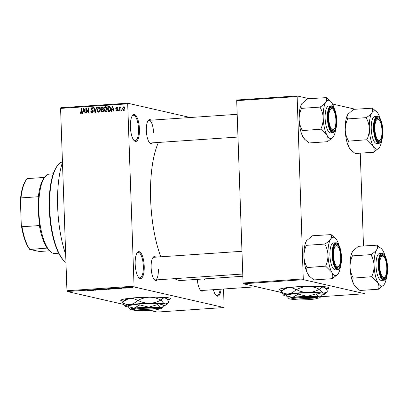 <?xml version="1.0" encoding="UTF-8"?>
<svg xmlns="http://www.w3.org/2000/svg" width="408" height="408" viewBox="0 0 408 408"><rect width="100%" height="100%" fill="white"/><g stroke="black" fill="none" stroke-linecap="round" stroke-linejoin="round"><path stroke-width="0.61" d="M139.434 129.03A13.495 4.463 -93.9 0 1 134.212 140.714A13.495 4.463 -93.9 0 1 130.392 126.959A13.495 4.463 -93.9 0 1 132.498 115.489A13.495 4.463 -93.9 0 1 139.434 129.03M133.89 140.362A12.786 4.228 86.1 0 0 135.109 140.796A12.786 4.228 86.1 0 0 138.526 129.02A12.786 4.228 86.1 0 0 133.375 115.286A12.786 4.228 86.1 0 0 132.228 115.877M144.223 266.138A13.495 4.463 -93.9 0 1 138.995 277.822A13.495 4.463 -93.9 0 1 135.181 264.073A13.495 4.463 -93.9 0 1 137.282 252.603A13.495 4.463 -93.9 0 1 144.223 266.138M138.679 277.476A12.786 4.228 86.1 0 0 139.898 277.909A12.786 4.228 86.1 0 0 143.315 266.133A12.786 4.228 86.1 0 0 138.164 252.394A12.786 4.228 86.1 0 0 137.017 252.991M221.116 289.17A13.495 4.463 -93.9 0 1 216.097 295.453A13.495 4.463 -93.9 0 1 213.389 289.695M215.776 295.106A12.786 4.228 86.1 0 0 217 295.54A12.786 4.228 86.1 0 0 220.177 289.236M326.104 289.073A24.863 2.326 178 0 0 328.976 287.88A24.863 2.326 178 0 0 295.805 286.844A24.863 2.326 178 0 0 279.286 289.614A24.863 2.326 178 0 0 282.122 290.588M325.9 288.833A24.863 2.326 178 0 0 328.925 287.742M167.596 299.844A24.863 2.326 178 0 0 170.473 298.651A24.863 2.326 178 0 0 137.297 297.611A24.863 2.326 178 0 0 120.778 300.385A24.863 2.326 178 0 0 123.619 301.359M167.392 299.6A24.863 2.326 178 0 0 170.422 298.508M157.304 279.827A12.077 3.993 -93.9 0 1 154.561 279.959A12.077 3.993 -93.9 0 1 151.144 267.653A12.077 3.993 -93.9 0 1 153.026 257.392A12.077 3.993 -93.9 0 1 155.764 257.147M154.239 279.602A11.363 3.759 86.1 0 0 155.29 279.965A11.363 3.759 86.1 0 0 158.329 269.494M152.521 142.856A12.077 3.993 -93.9 0 1 149.777 142.989A12.077 3.993 -93.9 0 1 146.36 130.682A12.077 3.993 -93.9 0 1 148.242 120.421A12.077 3.993 -93.9 0 1 150.98 120.176M149.461 142.632A11.363 3.759 86.1 0 0 150.506 142.994L237.976 137.047M203.424 290.374A12.077 3.993 -93.9 0 1 200.675 290.501A12.077 3.993 -93.9 0 1 197.319 279.373M200.359 290.149A11.363 3.759 86.1 0 0 201.409 290.511L256.443 286.768M65.678 254.357A65.346 21.609 -93.9 0 1 57.655 206.902A65.346 21.609 -93.9 0 1 62.465 162.384M160.783 256.805A75.291 24.898 -93.9 0 1 150.634 199.599A75.291 24.898 -93.9 0 1 158.411 142.453M190.24 117.509L127.673 103.204L134.089 286.962L67.208 291.506L66.948 290.741L133.829 286.197M127.459 103.856L60.578 108.401L60.792 107.748L127.673 103.204M129.055 287.594L131.417 287.594L130.871 287.819L128.862 287.671M127.357 288.053L125.72 287.803L127.097 287.722L126.562 287.849L127.357 288.053M126.822 287.727L126.556 287.834M122.15 288.068L124.675 288.125L122.074 288.109M123.894 288.242L124.277 288.084M122.951 287.987L122.553 288.109M117.208 288.492C117.795 288.594 117.54 288.696 116.443 288.793L113.531 288.497L117.484 288.609M110.328 289.063L108.202 289.354L106.539 288.971L110.451 289.119M102.689 289.731L99.348 289.461L102.26 289.7L101.918 289.287L102.362 289.257L102.689 289.731M93.611 290.348L91.973 289.96L95.105 290.144L94.197 289.813L95.86 290.195L92.279 290.042L93.611 290.348M87.445 290.736L88.388 290.613L87.082 290.297L88.638 290.527L87.445 290.669M88.057 290.675L88.388 290.613M88.638 290.527L88.23 290.654M149.899 310.417L157.156 312.074L224.038 307.53L134.089 286.962M123.599 304.399L67.208 291.506M90.046 290.588L89.597 290.618L89.23 290.149L89.673 290.119L92.698 290.409L90.046 290.588M96.752 289.67L100.144 289.767L96.655 289.721M103.494 289.211L103.499 289.435C102.933 289.333 103.193 289.226 104.269 289.119L106.937 289.369L103.234 289.318M110.486 288.731L110.492 288.956C109.925 288.859 110.186 288.752 111.262 288.645L113.929 288.895L110.226 288.844M118.743 288.64L117.927 288.201L121.395 288.456L118.743 288.64M126.138 288.135L125.475 288.109L126.138 288.135M129.055 287.936L128.393 287.91L129.055 287.936M133.069 287.666L132.406 287.64L133.069 287.666M121.819 109.905L121.844 110.614L121.421 110.639L121.395 109.936L121.819 109.905M120.079 108.865L120.141 110.726L119.717 110.757L119.59 107.161L120.018 107.131L120.039 107.702L120.523 107.034L120.936 107.197L120.829 107.717L120.131 108.12L120.079 108.865M118.901 110.104L118.927 110.813L118.504 110.838L118.478 110.135L118.901 110.104M116.805 111.017L115.729 109.936L116.153 109.839L116.816 110.502L117.371 109.905L115.734 108.385L116.657 107.294L117.677 108.253L117.254 108.349L116.693 107.809L116.158 108.283L117.795 109.788L116.489 110.996M117.565 110.706L116.617 110.492L117.535 110.665M117.249 107.426L116.974 107.314M117.825 108.038L116.693 107.809M111.848 109.808L111.532 111.313L111.083 111.343L112.205 106.309L112.654 106.279L114.184 111.134L113.74 111.165L113.317 109.711L111.848 109.808M105.733 111.772L104.489 111.078L104.009 109.41C103.867 108.013 104.382 107.11 105.56 106.697C106.738 106.942 107.314 107.753 107.289 109.125L106.927 110.93L105.361 111.746M106.269 106.855L105.927 106.723M98.741 112.246L97.497 111.552L97.017 109.885C96.874 108.487 97.39 107.584 98.568 107.171C99.746 107.416 100.322 108.227 100.297 109.604L99.934 111.409L98.369 112.22M99.277 107.335L98.935 107.197M80.998 113.455L80.32 113.149L80.024 111.971L80.447 111.879L80.998 112.873L81.442 112.47L81.36 108.406L81.789 108.375L81.906 111.731L80.998 113.455L80.32 113.149L81.269 113.368L81.07 112.909M60.578 108.401L66.948 290.741M83.15 111.761L82.834 113.261L82.385 113.291L83.507 108.258L83.956 108.227L85.486 113.082L85.043 113.113L84.619 111.659L83.15 111.761M86.261 109.064L86.399 113.021L85.971 113.052L85.802 108.105L86.256 108.074L88.189 111.914L88.052 107.952L88.475 107.921L88.648 112.868L88.189 112.899L86.261 109.064L86.817 109.191M92.065 112.7L90.596 111.124L91.02 111.032L92.086 112.118L92.917 111.216L90.647 109.069L91.81 107.63L93.146 109.023L92.723 109.114L91.846 108.207L91.076 109.053L91.229 109.548L92.657 110.043L93.345 111.175L92.065 112.7L91.637 112.669M92.927 112.338L91.795 112.098L92.948 112.317M92.545 107.799L92.208 107.661M93.075 108.441L91.846 108.207M96.645 107.365L95.477 112.404L95.064 112.435L93.631 107.569L94.069 107.539L95.227 111.843L96.196 107.396L96.645 107.365M102.903 107.166L102.143 106.993L103.357 108.156L102.928 109.227L103.556 110.4L102.311 111.94L100.99 112.032L100.817 107.08L102.581 107.018M110.752 108.859C110.915 110.257 110.405 111.129 109.232 111.471L107.982 111.552L107.809 106.605L109.681 106.57L110.752 108.859M123.639 110.553L122.39 108.773L123.512 106.83L124.761 108.574L123.364 110.532M124.047 106.952L123.792 106.85M223.63 289.002L224.038 307.53M320.765 296.723L364.925 293.724L303.532 279.684L243.336 283.774L243.076 283.009L303.266 278.919L303.532 279.684M281.265 292.444L243.336 283.774M296.902 96.579L236.706 100.669L236.921 100.016L297.116 95.926L303.266 278.919M236.706 100.669L243.076 283.009M355.312 109.232L332.505 104.02M309.193 98.685L297.116 95.926M360.254 153.163L363.492 245.973M365.038 290.134L364.925 293.724M242.842 276.282L180.958 280.485A75.291 24.898 -93.9 0 1 174.762 278.639M153.546 132.524A11.363 3.759 86.1 0 0 148.966 120.314A11.363 3.759 86.1 0 0 147.976 120.814M204.444 280.041A11.363 3.759 86.1 0 0 204.388 278.894M241.97 251.292L153.75 257.285A11.363 3.759 86.1 0 0 152.76 257.785M80.463 112.073L80.024 111.971M81.86 112.562L81.442 112.47M81.794 108.502L81.36 108.406M83.737 111.721L83.829 111.302M84.002 108.37L83.507 108.258M85.068 111.761L84.619 111.659M84.15 108.839L83.783 108.758L83.273 111.175L84.935 111.343M84.889 111.19L84.456 111.093L83.783 108.758M83.273 111.175L84.456 111.093M86.333 108.222L85.802 108.105M88.618 112.016L88.189 111.914M88.48 108.049L88.052 107.952M92.157 112.69L91.698 112.073M91.05 111.231L90.596 111.124M93.34 111.313L92.917 111.216M93.264 110.701L91.601 109.283M91.086 109.166L90.647 109.069M91.963 108.207L92.636 107.86M94.105 107.681L93.631 107.569M95.589 111.925L95.227 111.843M96.614 107.493L96.196 107.396M98.869 112.231L97.497 111.552M97.446 109.987L97.017 109.885M98.695 107.748L99.389 107.401M99.919 108.018L98.593 107.748L97.441 109.864L98.721 111.67L99.868 109.614L99.649 108.508L98.593 107.748M99.593 111.868L98.445 111.649L99.572 111.889M100.159 108.625L99.649 108.508M100.297 109.716L99.868 109.614M101.934 111.965L101.918 111.542M101.852 109.65L101.837 109.227M101.781 107.595L101.771 107.299L100.817 107.08M101.771 107.299L102.964 107.217M103.556 110.527L102.173 109.63L101.337 109.686L101.398 111.42L103.198 111.583M103.352 108.365L102.005 107.579L101.266 107.63L101.317 109.109L103.03 109.273M103.464 107.814L102.005 107.579M103.066 109.094L102.561 108.977L102.933 108.268M101.317 109.109L102.561 108.977M103.566 109.869L102.173 109.63M103.331 111.404L102.739 111.267L103.127 110.43M103.209 111.568L102.301 111.358L102.739 111.267M101.398 111.42L102.301 111.358M105.861 111.756L104.489 111.078M104.438 109.507L104.009 109.41M105.687 107.273L106.381 106.927M106.911 107.544L105.585 107.273L104.433 109.39L105.713 111.195L106.86 109.14L106.641 108.033L105.585 107.273M106.585 111.394L105.437 111.17L106.564 111.415M107.151 108.151L106.641 108.033M107.289 109.237L106.86 109.14M108.926 111.491L108.911 111.068M108.773 107.12L108.763 106.825L107.809 106.605M108.763 106.825L109.997 106.743M110.446 107.35L108.258 107.156L108.39 110.945L110.145 111.109M110.757 108.977L110.328 108.88L109.619 107.161L109.007 107.105M110.624 110.201L110.201 110.104L110.328 108.88M110.104 111.114L109.155 110.894L110.201 110.104M108.39 110.945L109.155 110.894M112.435 109.772L112.526 109.349M112.7 106.422L112.205 106.309M113.771 109.813L113.317 109.711M112.848 106.891L112.481 106.804L111.971 109.222L113.633 109.39M113.587 109.242L113.154 109.14L112.481 106.804M111.971 109.222L113.154 109.14M117.03 110.986L116.77 110.522M116.193 110.038L115.729 109.936M117.79 110.002L117.371 109.905M117.79 109.711L117.249 109.589M118.203 109.803L116.688 108.605M116.229 108.497L115.734 108.385M116.928 107.829L117.392 107.544M118.907 110.231L118.478 110.135M120.023 107.258L119.59 107.161M120.314 107.768L120.039 107.702M121.824 110.032L121.395 109.936M123.874 110.512L123.547 110.048M122.823 108.87L122.39 108.773M123.782 107.375L124.231 107.09M123.517 107.345L122.818 108.742L123.634 110.038L124.338 108.64L123.517 107.345L124.634 107.574M124.761 108.737L124.338 108.64M124.343 110.201L123.471 110.027L124.42 110.247M89.582 290.124L89.597 290.618M89.775 290.256L91.05 290.312L89.775 290.256M104.468 289.165L103.928 289.405L106.335 289.231L104.463 289.109M107.156 288.991L109.048 288.935L107.156 288.93M107.85 289.15L109.905 289.094L107.85 289.088M111.461 288.691L110.92 288.93L113.327 288.757L111.455 288.635M114.148 288.512L117.019 288.624L114.148 288.456M118.279 288.175L118.294 288.67M118.473 288.308L119.748 288.364L118.473 288.308M129.78 287.523L131.004 287.625L129.484 287.727M131.004 287.533L130.713 287.778M120.819 300.242A24.863 2.326 178 0 0 123.853 301.109M279.327 289.471A24.863 2.326 178 0 0 282.356 290.343M64.178 260.967L63.546 260.34A50.434 16.677 -93.9 0 1 49.276 208.957A50.434 16.677 -93.9 0 1 57.14 166.092L57.681 165.388A51.143 16.912 86.1 0 0 49.71 208.855A51.143 16.912 86.1 0 0 64.178 260.967A51.143 16.912 86.1 0 0 65.958 262.451M62.45 161.889A51.143 16.912 86.1 0 0 57.681 165.388M373.861 152.235L355.133 153.51L350.686 149.721A19.217 6.355 -93.9 0 1 349.044 147.436C347.978 145.289 347.759 143.193 348.391 141.148L367.037 139.725L373.121 145.799C374.192 147.946 374.411 150.042 373.779 152.087L379.114 147.9M351.303 150.333L349.044 147.436A19.217 6.355 -93.9 0 1 345.25 130.142C345.219 126.327 345.984 122.675 347.55 119.182L347.611 118.804C346.856 117.458 346.948 115.964 347.891 114.317L353.588 109.349L372.244 108.191C372.999 109.538 372.907 111.032 371.969 112.679A19.217 6.355 -93.9 0 1 375.095 110.854A19.217 6.355 -93.9 0 1 376.762 111.868A19.217 6.355 -93.9 0 1 378.405 114.153A19.217 6.355 -93.9 0 1 380.368 119.162M376.762 111.868L372.397 108.227A22.058 7.293 86.1 0 0 372.32 108.212A22.058 7.293 86.1 0 0 372.244 108.191M378.017 117.779A12.077 3.993 -93.9 0 1 382.485 130.718A12.077 3.993 -93.9 0 1 378.859 141.811A12.077 3.993 -93.9 0 1 377.808 141.173A12.077 3.993 -93.9 0 1 374.452 130.065A12.077 3.993 -93.9 0 1 376.278 118.606A12.077 3.993 -93.9 0 1 378.017 117.779M380.348 139.669A10.654 3.524 86.1 0 0 381.985 133.238A10.654 3.524 86.1 0 0 378.991 119.753A10.654 3.524 86.1 0 0 374.891 126.347A10.654 3.524 86.1 0 0 376.472 137.501A10.654 3.524 86.1 0 0 380.348 139.669L379.807 140.372A11.363 3.759 -93.9 0 1 378.542 141.178A11.363 3.759 -93.9 0 1 377.492 140.821A11.363 3.759 86.1 0 0 378.165 141.148A11.363 3.759 86.1 0 0 378.542 141.178A11.363 3.759 86.1 0 0 380.072 139.975M378.68 119.488A11.363 3.759 86.1 0 0 377.375 118.529A11.363 3.759 86.1 0 0 376.997 118.498A11.363 3.759 86.1 0 0 376.008 118.998A11.363 3.759 -93.9 0 1 376.997 118.498A11.363 3.759 -93.9 0 1 378.364 119.131L378.991 119.753M378.95 143.285C384.509 143.448 384.081 118.412 377.68 116.402L374.85 116.51A13.495 4.463 86.1 0 0 371.27 129.611A13.495 4.463 86.1 0 0 376.232 143.407A13.495 4.463 86.1 0 0 376.676 143.443L378.95 143.285A13.495 4.463 -93.9 0 1 378.507 143.249A13.495 4.463 -93.9 0 1 373.544 129.453A13.495 4.463 -93.9 0 1 377.125 116.357A13.495 4.463 -93.9 0 1 377.568 116.392M347.54 118.917L366.267 117.647L366.272 117.912C368.072 121.186 369.092 124.715 369.327 128.505C369.352 132.314 368.587 135.966 367.027 139.459L367.037 139.725M381.786 140.071A19.217 6.355 -93.9 0 1 379.562 147.273A19.217 6.355 -93.9 0 1 379.205 147.783A19.217 6.355 -93.9 0 1 373.121 145.799A19.217 6.355 -93.9 0 1 369.327 128.505A19.217 6.355 86.1 0 1 371.969 112.679C370.831 114.322 368.954 115.938 366.338 117.529L366.267 117.647M348.31 141L348.299 140.734C346.499 137.455 345.484 133.926 345.25 130.142A19.217 6.355 -93.9 0 1 347.891 114.317A19.217 6.355 -93.9 0 1 348.243 113.806A19.217 6.355 -93.9 0 1 348.279 113.761L348.243 113.806M366.338 117.529A22.058 7.293 86.1 0 0 366.272 117.912M367.027 139.459A22.058 7.293 86.1 0 0 367.118 139.873M335.687 117.382A10.654 3.524 86.1 0 0 332.877 109.206A10.654 3.524 86.1 0 0 328.96 121.115A10.654 3.524 86.1 0 0 334.228 129.122A10.654 3.524 86.1 0 0 335.687 117.382M332.566 108.941A11.363 3.759 86.1 0 0 331.26 107.987A11.363 3.759 86.1 0 0 330.883 107.957A11.363 3.759 86.1 0 0 329.894 108.452A11.363 3.759 -93.9 0 1 330.883 107.957A11.363 3.759 -93.9 0 1 332.245 108.584L332.877 109.206M334.228 129.122L333.688 129.826A11.363 3.759 -93.9 0 1 332.423 130.631A11.363 3.759 -93.9 0 1 331.373 130.274A11.363 3.759 86.1 0 0 332.046 130.601A11.363 3.759 86.1 0 0 332.423 130.631A11.363 3.759 86.1 0 0 333.958 129.428M379.858 268.627A10.654 3.524 86.1 0 0 385.132 276.639A10.654 3.524 86.1 0 0 386.585 264.899A10.654 3.524 86.1 0 0 383.775 256.724A10.654 3.524 86.1 0 0 379.858 268.627M385.132 276.639L384.586 277.338A11.363 3.759 -93.9 0 1 383.321 278.149A11.363 3.759 -93.9 0 1 382.276 277.792A11.363 3.759 86.1 0 0 382.949 278.118A11.363 3.759 86.1 0 0 383.321 278.149A11.363 3.759 86.1 0 0 384.856 276.945M383.464 256.459A11.363 3.759 86.1 0 0 382.158 255.5A11.363 3.759 86.1 0 0 381.781 255.469A11.363 3.759 86.1 0 0 380.791 255.969A11.363 3.759 -93.9 0 1 381.781 255.469A11.363 3.759 -93.9 0 1 383.143 256.102L383.775 256.724M333.555 252.771A10.654 3.524 86.1 0 0 335.136 263.925A10.654 3.524 86.1 0 0 339.012 266.093A10.654 3.524 86.1 0 0 340.655 259.661A10.654 3.524 86.1 0 0 337.661 246.177A10.654 3.524 86.1 0 0 333.555 252.771M339.012 266.093L338.472 266.796A11.363 3.759 -93.9 0 1 337.207 267.602A11.363 3.759 -93.9 0 1 336.156 267.245A11.363 3.759 86.1 0 0 336.83 267.572A11.363 3.759 86.1 0 0 337.207 267.602A11.363 3.759 86.1 0 0 338.737 266.399M337.345 245.912A11.363 3.759 86.1 0 0 336.039 244.953A11.363 3.759 86.1 0 0 335.667 244.922A11.363 3.759 86.1 0 0 334.672 245.422A11.363 3.759 -93.9 0 1 335.667 244.922A11.363 3.759 -93.9 0 1 337.028 245.555L337.661 246.177M50.057 251.257L49.424 250.634A39.066 12.918 -93.9 0 1 47.241 247.911L47.17 248.095A38.357 12.684 -93.9 0 1 39.398 225.558L40.127 227.292A39.066 12.918 -93.9 0 1 38.995 194.907L38.388 196.727A38.357 12.684 -93.9 0 1 43.921 178.321L45.002 176.914A39.775 13.153 86.1 0 0 39.005 214.664A39.775 13.153 86.1 0 0 50.057 251.257A39.775 13.153 86.1 0 0 53.509 253.353A39.775 13.153 86.1 0 0 54.825 253.46L58.64 253.2M53.249 173.828L49.429 174.089A39.775 13.153 86.1 0 0 45.002 176.914M47.17 248.095L29.784 249.472A37.648 12.449 -93.9 0 1 21.267 224.793L20.4 199.946A37.648 12.449 -93.9 0 1 25.99 180.209L26.53 179.505A38.357 12.684 86.1 0 0 21.002 197.911L20.4 199.946M49.598 250.808L39.489 251.496L29.784 249.472M21.267 224.793L22.006 226.741A38.357 12.684 86.1 0 0 29.779 249.273M39.398 225.558L22.006 226.741M38.388 196.727L21.002 197.911M44.615 177.424L27.316 178.597A38.357 12.684 86.1 0 0 26.53 179.505M335.672 129.525A19.217 6.355 86.1 0 1 333.443 136.726A19.217 6.355 -93.9 0 1 333.086 137.236A19.217 6.355 -93.9 0 1 330.312 138.552A19.217 6.355 -93.9 0 1 327.007 135.252C328.073 137.399 328.292 139.495 327.66 141.54L332.994 137.353M332.739 131.264A12.077 3.993 -93.9 0 1 331.694 130.626A12.077 3.993 -93.9 0 1 328.338 119.519A12.077 3.993 -93.9 0 1 330.159 108.059A12.077 3.993 -93.9 0 1 331.903 107.233A12.077 3.993 -93.9 0 1 336.365 120.171A12.077 3.993 -93.9 0 1 332.739 131.264M332.836 132.738C338.39 132.901 337.962 107.865 331.561 105.856L328.731 105.963A13.495 4.463 86.1 0 0 325.156 119.065A13.495 4.463 86.1 0 0 330.118 132.86A13.495 4.463 86.1 0 0 330.562 132.896L332.836 132.738A13.495 4.463 -93.9 0 1 332.387 132.702A13.495 4.463 -93.9 0 1 327.43 118.907A13.495 4.463 -93.9 0 1 331.005 105.81A13.495 4.463 -93.9 0 1 331.449 105.845M305.184 139.786L302.93 136.889A19.217 6.355 -93.9 0 0 304.567 139.174L309.014 142.963L327.741 141.688M320.999 129.326L327.007 135.252A19.217 6.355 -93.9 0 1 323.207 117.958C323.238 121.768 322.473 125.419 320.907 128.913L320.999 129.326A22.058 7.293 86.1 0 1 320.907 128.913M302.19 130.453L302.185 130.188C300.385 126.908 299.365 123.379 299.13 119.595A19.217 6.355 -93.9 0 0 302.93 136.889C301.859 134.742 301.64 132.646 302.272 130.601L320.918 129.178M320.158 107.365C321.958 110.639 322.973 114.169 323.207 117.958A19.217 6.355 -93.9 0 1 325.849 102.133C324.717 103.775 322.84 105.392 320.219 106.983L320.158 107.365A22.058 7.293 86.1 0 1 320.219 106.983M301.42 108.37L301.492 108.258C300.737 106.911 300.834 105.417 301.772 103.77A19.217 6.355 -93.9 0 0 299.13 119.595C299.105 115.78 299.87 112.129 301.43 108.635L301.42 108.37L320.147 107.1M302.129 103.26L302.16 103.219A19.217 6.355 -93.9 0 0 302.129 103.26A19.217 6.355 -93.9 0 0 301.772 103.77L307.474 98.802L326.13 97.645C326.885 98.991 326.788 100.485 325.849 102.133A19.217 6.355 -93.9 0 1 330.648 101.322A19.217 6.355 -93.9 0 1 332.285 103.607A19.217 6.355 -93.9 0 1 334.249 108.615M330.648 101.322L326.201 97.532M378.644 289.206L359.917 290.481L355.47 286.691A19.217 6.355 -93.9 0 1 353.828 284.407C352.762 282.26 352.543 280.163 353.175 278.118L371.821 276.695L377.905 282.77C378.976 284.917 379.195 287.013 378.563 289.058L383.897 284.871M356.087 287.298L353.828 284.407A19.217 6.355 -93.9 0 1 350.033 267.107C350.003 263.298 350.768 259.646 352.328 256.153L352.395 255.775C351.64 254.429 351.732 252.934 352.67 251.287L358.372 246.32L377.028 245.162C377.783 246.509 377.691 248.003 376.747 249.65A19.217 6.355 -93.9 0 1 379.879 247.824A19.217 6.355 -93.9 0 1 381.546 248.839A19.217 6.355 -93.9 0 1 383.189 251.124A19.217 6.355 -93.9 0 1 385.152 256.132M381.546 248.839L377.181 245.198A22.058 7.293 86.1 0 0 377.104 245.177A22.058 7.293 86.1 0 0 377.028 245.162M382.801 254.75A12.077 3.993 -93.9 0 1 387.269 267.689A12.077 3.993 -93.9 0 1 383.642 278.781A12.077 3.993 -93.9 0 1 382.592 278.144A12.077 3.993 -93.9 0 1 379.236 267.036A12.077 3.993 -93.9 0 1 381.057 255.576A12.077 3.993 -93.9 0 1 382.801 254.75M383.734 280.255C389.293 280.418 388.865 255.382 382.459 253.373L379.634 253.48A13.495 4.463 86.1 0 0 376.054 266.582A13.495 4.463 86.1 0 0 381.016 280.373A13.495 4.463 86.1 0 0 381.46 280.413L383.734 280.255A13.495 4.463 -93.9 0 1 383.291 280.22A13.495 4.463 -93.9 0 1 378.328 266.424A13.495 4.463 -93.9 0 1 381.903 253.327A13.495 4.463 -93.9 0 1 382.352 253.363M352.323 255.887L371.045 254.618L371.056 254.883C372.856 258.157 373.876 261.686 374.111 265.475C374.136 269.285 373.371 272.937 371.81 276.43L371.821 276.695M386.57 277.037A19.217 6.355 -93.9 0 1 384.341 284.243A19.217 6.355 -93.9 0 1 383.989 284.753A19.217 6.355 -93.9 0 1 377.905 282.77A19.217 6.355 -93.9 0 1 374.111 265.475A19.217 6.355 86.1 0 1 376.747 249.65C375.615 251.292 373.738 252.909 371.122 254.5L371.045 254.618M353.093 277.965L353.083 277.705C351.283 274.426 350.268 270.897 350.033 267.107A19.217 6.355 -93.9 0 1 352.67 251.287A19.217 6.355 -93.9 0 1 353.027 250.777A19.217 6.355 -93.9 0 1 353.063 250.731M371.122 254.5A22.058 7.293 86.1 0 0 371.056 254.883M371.81 276.43A22.058 7.293 86.1 0 0 371.902 276.843M340.456 266.49A19.217 6.355 86.1 0 1 338.227 273.697A19.217 6.355 -93.9 0 1 337.87 274.207A19.217 6.355 -93.9 0 1 335.095 275.522A19.217 6.355 -93.9 0 1 331.791 272.223C332.857 274.37 333.076 276.466 332.444 278.511L337.778 274.324M337.523 268.235A12.077 3.993 -93.9 0 1 336.478 267.597A12.077 3.993 -93.9 0 1 333.122 256.489A12.077 3.993 -93.9 0 1 334.942 245.029A12.077 3.993 -93.9 0 1 336.687 244.203A12.077 3.993 -93.9 0 1 341.149 257.142A12.077 3.993 -93.9 0 1 337.523 268.235M337.62 269.708C343.174 269.872 342.745 244.836 336.345 242.826L333.515 242.933A13.495 4.463 86.1 0 0 329.939 256.035A13.495 4.463 86.1 0 0 334.897 269.826A13.495 4.463 86.1 0 0 335.345 269.866L337.62 269.708A13.495 4.463 -93.9 0 1 337.171 269.673A13.495 4.463 -93.9 0 1 332.209 255.877A13.495 4.463 -93.9 0 1 335.789 242.78A13.495 4.463 -93.9 0 1 336.233 242.816M309.968 276.752L307.714 273.86A19.217 6.355 -93.9 0 0 309.351 276.145L313.798 279.934L332.525 278.659M325.783 266.296L331.791 272.223A19.217 6.355 -93.9 0 1 327.991 254.929C328.022 258.738 327.257 262.39 325.691 265.883L325.783 266.296A22.058 7.293 86.1 0 1 325.691 265.883M306.974 267.418L306.964 267.158C305.169 263.879 304.149 260.35 303.914 256.561A19.217 6.355 -93.9 0 0 307.714 273.86C306.643 271.713 306.423 269.617 307.056 267.572L325.701 266.149M324.941 244.336C326.742 247.61 327.757 251.139 327.991 254.929A19.217 6.355 -93.9 0 1 330.633 239.103C329.501 240.746 327.624 242.362 325.003 243.953L324.941 244.336A22.058 7.293 86.1 0 1 325.003 243.953M306.204 245.341L306.275 245.228C305.521 243.882 305.618 242.388 306.556 240.74A19.217 6.355 -93.9 0 0 303.914 256.561C303.884 252.751 304.654 249.099 306.214 245.606L306.204 245.341L324.931 244.071M306.913 240.23L306.944 240.184A19.217 6.355 -93.9 0 0 306.913 240.23A19.217 6.355 -93.9 0 0 306.556 240.74L312.258 235.773L330.908 234.615C331.663 235.962 331.571 237.456 330.633 239.103A19.217 6.355 -93.9 0 1 335.432 238.292A19.217 6.355 -93.9 0 1 337.069 240.577A19.217 6.355 -93.9 0 1 339.033 245.585M335.432 238.292L330.985 234.503M157.753 308.54L133.712 310.177A12.786 1.199 178 0 1 133.253 309.968L132.524 309.295A13.495 1.265 178 0 1 142.662 307.591A13.495 1.265 178 0 1 158.396 307.79L157.753 308.54A12.786 1.199 178 0 0 142.841 308.361A12.786 1.199 178 0 0 133.253 309.968M158.656 309.116A15.626 1.464 178 0 0 161.497 308.3L163.598 305.99L163.562 305.005L157.519 303.623L139.781 303.929L128.092 305.623L128.127 306.607L130.402 309.386A15.626 1.464 178 0 0 131.233 309.708A15.626 1.464 178 0 0 133.294 310.004M163.022 306.678L160.66 307.703L157.554 304.608L157.519 303.623M157.554 304.608L148.767 307.168L139.816 304.919L139.781 303.929M139.816 304.919L134.054 308.168L128.127 306.607M163.588 305.674A20.599 1.928 178 0 0 166.326 304.776A20.599 1.928 178 0 0 165.225 303.996A20.599 1.928 178 0 0 149.547 303.287A20.599 1.928 178 0 0 130.152 304.608A20.599 1.928 178 0 0 125.338 306.209A20.599 1.928 178 0 0 126.429 306.632A20.599 1.928 178 0 0 128.331 306.933M161.221 300.064C162.379 298.437 163.644 297.718 165.011 297.916L166.755 298.936L169.009 301.849L168.336 302.644L165.225 303.996C163.843 303.562 162.511 302.252 161.221 300.064A23.654 2.213 178 0 0 160.869 300.048C157.376 302.017 153.602 303.093 149.547 303.287C145.539 303.246 141.693 302.297 138.016 300.446C141.51 298.483 145.284 297.401 149.338 297.208C153.347 297.254 157.192 298.197 160.869 300.048M122.512 302.654C124.797 300.416 127.271 299.038 129.943 298.529C132.585 298.258 135.13 298.906 137.578 300.477C135.298 302.721 132.824 304.098 130.152 304.608C127.51 304.873 124.96 304.225 122.512 302.654A23.654 2.213 178 0 0 122.431 302.7L125.338 306.209M166.755 298.936L166.102 298.34A20.599 1.928 -2 0 0 165.011 297.916A20.599 1.928 -2 0 0 149.338 297.208A20.599 1.928 -2 0 0 129.943 298.529A20.599 1.928 -2 0 0 125.113 299.768L122.431 302.7M138.016 300.446A23.654 2.213 178 0 0 137.578 300.477M161.497 308.3A15.626 1.464 178 0 0 160.66 307.703A15.626 1.464 178 0 0 148.767 307.168A15.626 1.464 178 0 0 134.054 308.168A15.626 1.464 178 0 0 130.402 309.386M158.416 307.79L158.875 307.897A13.495 1.265 178 0 1 159.375 308.356L158.697 309.08A12.786 1.199 178 0 0 158.227 308.652L158.875 307.897M134.048 310.151L158.227 308.652M134.186 310.284A12.786 1.199 178 0 0 147.92 310.529A12.786 1.199 178 0 0 158.697 309.08M316.261 297.769L292.22 299.406A12.786 1.199 178 0 1 291.761 299.197L291.026 298.523A13.495 1.265 178 0 1 301.17 296.825A13.495 1.265 178 0 1 316.904 297.019L316.261 297.769A12.786 1.199 178 0 0 301.349 297.59A12.786 1.199 178 0 0 291.761 299.197M317.164 298.345A15.626 1.464 178 0 0 320.005 297.529L322.106 295.224L322.07 294.234L316.027 292.852L298.289 293.158L286.6 294.851L286.63 295.841L288.91 298.615A15.626 1.464 178 0 0 289.741 298.936A15.626 1.464 178 0 0 291.802 299.232M321.53 295.912L319.168 296.937L316.057 293.837L316.027 292.852M316.057 293.837L307.275 296.397L298.325 294.148L298.289 293.158M298.325 294.148L292.561 297.396L286.63 295.841M322.096 294.902A20.599 1.928 178 0 0 324.834 294.01A20.599 1.928 178 0 0 323.728 293.225A20.599 1.928 178 0 0 308.055 292.516A20.599 1.928 178 0 0 288.66 293.837A20.599 1.928 178 0 0 283.846 295.438A20.599 1.928 178 0 0 284.937 295.861A20.599 1.928 178 0 0 286.834 296.167M319.729 289.298C320.887 287.666 322.152 286.952 323.519 287.145L325.263 288.17L327.517 291.077L326.844 291.873L323.728 293.225C322.351 292.791 321.014 291.485 319.729 289.298A23.654 2.213 178 0 0 319.377 289.277C315.879 291.246 312.105 292.322 308.055 292.516C304.047 292.475 300.201 291.526 296.524 289.675C300.018 287.711 303.792 286.63 307.841 286.442C311.855 286.482 315.7 287.426 319.377 289.277M281.02 291.883C283.305 289.644 285.779 288.267 288.446 287.757C291.093 287.487 293.638 288.135 296.086 289.705C293.806 291.95 291.327 293.327 288.66 293.837C286.013 294.107 283.468 293.454 281.02 291.883A23.654 2.213 178 0 0 280.939 291.929L283.846 295.438M325.263 288.17L324.61 287.569A20.599 1.928 -2 0 0 323.519 287.145A20.599 1.928 -2 0 0 307.841 286.442A20.599 1.928 -2 0 0 288.446 287.757A20.599 1.928 -2 0 0 283.621 289.002L280.939 291.929M296.524 289.675A23.654 2.213 178 0 0 296.086 289.705M320.005 297.529A15.626 1.464 178 0 0 319.168 296.937A15.626 1.464 178 0 0 307.275 296.397A15.626 1.464 178 0 0 292.561 297.396A15.626 1.464 178 0 0 288.91 298.615M316.924 297.019L317.378 297.126A13.495 1.265 178 0 1 317.883 297.585L317.205 298.309A12.786 1.199 178 0 0 316.736 297.881L317.378 297.126M292.556 299.38L316.736 297.881M292.694 299.513A12.786 1.199 178 0 0 306.428 299.758A12.786 1.199 178 0 0 317.205 298.309M81.906 111.899L81.483 111.802M84.466 109.849L84.058 109.757M92.774 110.568L91.826 110.349M92.228 109.91L91.907 109.834M95.773 111.139L95.385 111.047M102.995 109.257L102.112 109.053M109.956 106.743L109.002 106.524M113.164 107.901L112.756 107.809M117.779 109.635L116.826 109.415M102.173 289.272L102.184 289.629M377.986 116.79A13.071 4.32 86.1 0 0 374.06 128.795A13.071 4.32 86.1 0 0 378.894 142.8A13.071 4.32 86.1 0 0 382.816 130.795A13.071 4.32 86.1 0 0 377.986 116.79M332.775 132.253A13.071 4.32 86.1 0 0 336.702 120.248A13.071 4.32 86.1 0 0 331.867 106.243A13.071 4.32 86.1 0 0 327.945 118.249A13.071 4.32 86.1 0 0 332.775 132.253M382.765 253.761A13.071 4.32 86.1 0 0 378.843 265.761A13.071 4.32 86.1 0 0 383.678 279.771A13.071 4.32 86.1 0 0 387.6 267.765A13.071 4.32 86.1 0 0 382.765 253.761M337.559 269.224A13.071 4.32 86.1 0 0 341.486 257.219A13.071 4.32 86.1 0 0 336.651 243.214A13.071 4.32 86.1 0 0 332.724 255.214A13.071 4.32 86.1 0 0 337.559 269.224M109.507 107.126L110.461 107.345M237.186 114.322L148.966 120.314M155.29 279.965L242.76 274.018M166.326 304.776L168.336 302.644M324.834 294.01L326.844 291.873"/></g></svg>

